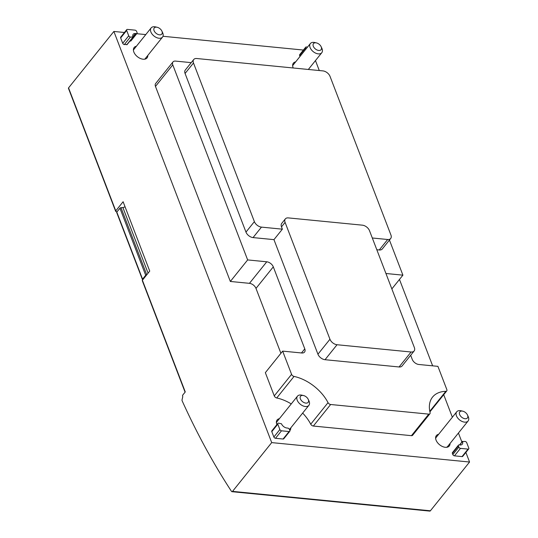 <?xml version="1.0" encoding="UTF-8"?>
<svg xmlns="http://www.w3.org/2000/svg" width="538" height="538" viewBox="0 0 538 538"><rect width="100%" height="100%" fill="white"/><g stroke="black" fill="none" stroke-linecap="round" stroke-linejoin="round"><path stroke-width="0.81" d="M185.079 392.168L142.281 280.668A0.975 0.525 159 0 1 142.395 280.237L185.267 391.933L182.523 395.356A2.441 1.392 -84.4 0 1 182.59 397.515L182.073 399.66A1.217 0.699 -84.4 0 0 182.147 400.83A812.084 464.63 -84.4 0 0 231.488 491.362A1.466 0.834 -84.4 0 0 231.945 491.685A1.466 0.834 -84.4 0 0 232.53 491.376L271.703 442.606L469.56 462.028L465.881 452.431M117.042 211.811A414.576 223.963 -21 0 1 115.959 211.535A0.975 0.525 -21 0 1 115.657 211.306A0.975 0.525 -21 0 1 115.771 210.883L68.555 87.882A0.975 0.525 -21 0 0 68.44 88.306L115.657 211.306M193.72 59.53A6.342 3.914 -141.2 0 0 193.485 62.986L254.38 221.629A6.342 3.914 -141.2 0 0 261.468 227.117L282.369 229.168L273.956 239.639L253.055 237.588A6.342 3.914 -141.2 0 1 245.967 232.1L185.072 73.464A6.342 3.914 -141.2 0 1 185.307 70.001L193.72 59.53A6.342 3.914 -141.2 0 1 196.747 58.514L322.948 70.902A6.342 3.914 -141.2 0 1 330.036 76.389L390.931 235.025A6.342 3.914 -141.2 0 1 390.702 238.489A6.342 3.914 -141.2 0 1 387.669 239.504L372.303 237.991M271.703 442.606L113.874 31.453L68.555 87.882M113.874 31.453L124.433 32.488M136.739 33.699L145.778 34.587M162.994 36.275L303.398 50.054M231.945 491.685L429.808 511.1A1.466 0.834 -84.4 0 0 430.393 510.791L469.56 462.028M136.417 46.241A8.292 5.118 38.8 0 0 134.15 47.505A8.292 5.118 38.8 0 0 137.405 56.692A8.292 5.118 38.8 0 0 147.076 57.896A8.292 5.118 38.8 0 0 147.822 55.407M295.658 61.87A8.292 5.118 38.8 0 0 293.392 63.134A8.292 5.118 38.8 0 0 293.217 67.983M279.383 418.692A8.292 5.118 38.8 0 0 277.117 419.963A8.292 5.118 38.8 0 0 276.868 424.616M289.841 430.575A8.292 5.118 38.8 0 0 290.049 430.346A8.292 5.118 38.8 0 0 290.796 427.858M438.631 434.321A8.292 5.118 38.8 0 0 436.358 435.592A8.292 5.118 38.8 0 0 439.62 444.771A8.292 5.118 38.8 0 0 449.291 445.975A8.292 5.118 38.8 0 0 450.037 443.487M410.676 355.282L412.263 359.411A5.851 3.611 -141.2 0 0 418.806 364.482L437.912 366.351L446.836 389.593A2.441 1.506 -141.2 0 1 446.748 390.924A2.441 1.506 -141.2 0 1 445.834 391.321A35.36 21.823 -141.2 0 0 432.559 397.091A35.36 21.823 -141.2 0 0 430.091 412.666A2.441 1.506 -141.2 0 1 429.916 413.742L412.612 435.282A2.441 1.506 -141.2 0 1 411.449 435.672L313.345 426.042A2.441 1.506 -141.2 0 1 310.735 424.193A35.36 21.823 -141.2 0 0 302.659 413.09M429.916 413.742A2.441 1.506 -141.2 0 1 428.752 414.132L330.648 404.502A2.441 1.506 -141.2 0 1 328.039 402.653A35.36 21.823 -141.2 0 0 294.037 376.425L276.734 397.972A35.36 21.823 -141.2 0 1 291.246 403.924M276.734 397.972A2.441 1.506 -141.2 0 1 274.266 395.901L265.348 372.659L282.652 351.119L301.764 352.989A5.851 3.611 -141.2 0 0 304.562 352.06A5.851 3.611 -141.2 0 0 304.777 348.859L273.297 266.861L255.994 288.408L280.903 353.298M273.297 266.861A5.851 3.611 -141.2 0 0 266.754 261.798L249.45 283.338A5.851 3.611 -141.2 0 1 255.994 288.408M249.45 283.338L230.338 281.461L155.475 86.423A5.367 3.309 -141.2 0 1 155.67 83.498L172.974 61.951A5.367 3.309 -141.2 0 1 175.536 61.097L191.219 62.637M289.767 431.315L283.761 438.793A1.466 0.901 -141.2 0 1 283.062 439.028L275.496 438.288A1.466 0.901 -141.2 0 1 273.862 437.017L271.798 431.658A1.466 0.901 -141.2 0 1 271.851 430.857L277.864 423.372A1.466 0.901 -141.2 0 1 278.563 423.144L281.495 423.796A4.876 3.013 -141.2 0 0 286.949 428.019L287.743 428.1A1.466 0.901 -141.2 0 1 289.377 429.364L289.821 430.514A1.466 0.901 -141.2 0 1 289.767 431.315A1.466 0.901 -141.2 0 1 289.067 431.55L281.502 430.803A1.466 0.901 -141.2 0 1 279.868 429.539L277.81 424.173A1.466 0.901 -141.2 0 1 277.864 423.372M468.733 448.88L462.72 456.358A1.466 0.901 -141.2 0 1 462.021 456.594L454.462 455.847A1.466 0.901 -141.2 0 1 452.821 454.583L452.384 453.433A1.466 0.901 -141.2 0 1 452.438 452.633L458.443 445.155A1.466 0.901 -141.2 0 1 459.143 444.919L459.943 445A4.876 3.013 -141.2 0 0 462.27 444.22A4.876 3.013 -141.2 0 0 462.451 441.557L465.088 441.449A1.466 0.901 -141.2 0 1 466.728 442.713L468.786 448.08A1.466 0.901 -141.2 0 1 468.733 448.88A1.466 0.901 -141.2 0 1 468.033 449.109L460.467 448.369A1.466 0.901 -141.2 0 1 458.833 447.105L458.389 445.955A1.466 0.901 -141.2 0 1 458.443 445.155M127.002 44.466L124.352 44.553A1.466 0.901 -141.2 0 1 122.718 43.289L120.66 37.922A1.466 0.901 -141.2 0 1 120.714 37.122L126.719 29.644A1.466 0.901 -141.2 0 1 127.419 29.408L134.984 30.148A1.466 0.901 -141.2 0 1 136.618 31.419L137.062 32.569A1.466 0.901 -141.2 0 1 137.008 33.369A1.466 0.901 -141.2 0 1 136.309 33.598L135.515 33.524L132.926 36.745M137.008 33.369L131.003 40.848A1.466 0.901 -141.2 0 1 130.304 41.083L129.92 41.043M300.002 56.463L299.626 55.488A1.466 0.901 -141.2 0 1 299.679 54.688L305.685 47.203A1.466 0.901 -141.2 0 1 306.384 46.974L307.534 47.082M461.88 442.021L458.43 433.036M452.364 417.226L443.715 394.697M432.639 365.833L399.472 279.437M319.283 70.539L315.463 60.579M142.395 280.237L149.739 271.091L123.115 201.737L115.771 210.883M306.008 48.985L305.631 48.003A1.466 0.901 -141.2 0 1 305.685 47.203M135.515 33.524A4.876 3.013 -141.2 0 0 133.182 34.297A4.876 3.013 -141.2 0 0 133 36.961L130.364 37.075A1.466 0.901 -141.2 0 1 128.73 35.804L126.665 30.444A1.466 0.901 -141.2 0 1 126.719 29.644M294.037 376.425A2.441 1.506 -141.2 0 1 291.576 374.354L282.652 351.119M266.754 261.798L247.648 259.921L230.338 281.461M247.648 259.921L172.779 64.883A5.367 3.309 -141.2 0 1 172.974 61.951M389.438 240.062L402.908 275.16L391.852 288.919M402.908 275.16L385.934 273.492M414.119 350.998A6.342 3.914 -141.2 0 1 411.093 352.007L337.044 344.737A6.342 3.914 -141.2 0 1 329.955 339.249L285.093 222.382A6.342 3.914 -141.2 0 1 285.322 218.919A6.342 3.914 -141.2 0 1 288.355 217.903L362.404 225.173A6.342 3.914 -141.2 0 1 369.492 230.661L414.354 347.535A6.342 3.914 -141.2 0 1 414.119 350.998L402.101 365.954A6.342 3.914 -141.2 0 1 399.075 366.97L325.026 359.7A6.342 3.914 -141.2 0 1 317.938 354.212L273.956 239.639M390.702 238.489L382.289 248.966A6.342 3.914 -141.2 0 1 379.256 249.975L376.808 249.733M282.369 229.168L281.488 226.868A6.342 3.914 -141.2 0 1 281.717 223.404L285.322 218.919M316.398 42.899L314.757 42.529A7.317 4.512 38.8 0 0 310.372 43.551A7.317 4.512 38.8 0 0 311.341 49.711A7.317 4.512 38.8 0 0 318.281 53.881A7.317 4.512 38.8 0 0 321.785 52.711A7.317 4.512 38.8 0 0 321.832 48.212L321.119 46.692A4.876 3.013 38.8 0 0 316.398 42.899A4.876 3.013 38.8 0 0 313.203 45.965A4.876 3.013 38.8 0 0 318.752 50.464A4.876 3.013 38.8 0 0 321.119 46.692M157.157 27.27L155.516 26.9A7.317 4.512 38.8 0 0 151.131 27.922A7.317 4.512 38.8 0 0 152.099 34.082A7.317 4.512 38.8 0 0 159.04 38.252A7.317 4.512 38.8 0 0 162.537 37.082A7.317 4.512 38.8 0 0 162.59 32.583L161.871 31.063A4.876 3.013 38.8 0 0 157.157 27.27A4.876 3.013 38.8 0 0 153.962 30.343A4.876 3.013 38.8 0 0 159.51 34.835A4.876 3.013 38.8 0 0 161.871 31.063M446.439 447.313A7.317 4.512 38.8 0 0 447.69 446.412L468.114 420.978A7.317 4.512 38.8 0 0 468.168 416.479L467.455 414.953A4.876 3.013 38.8 0 0 462.734 411.16A4.876 3.013 38.8 0 0 459.539 414.233A4.876 3.013 38.8 0 0 465.088 418.732A4.876 3.013 38.8 0 0 467.455 414.953M462.734 411.16L461.093 410.79A7.317 4.512 38.8 0 0 456.708 411.812L436.278 437.246A7.317 4.512 38.8 0 0 435.666 438.658M456.708 411.812A7.317 4.512 38.8 0 0 457.677 417.972A7.317 4.512 38.8 0 0 464.617 422.142A7.317 4.512 38.8 0 0 468.114 420.978M303.493 395.531A4.876 3.013 38.8 0 0 300.298 398.604A4.876 3.013 38.8 0 0 305.84 403.103A4.876 3.013 38.8 0 0 308.207 399.324A4.876 3.013 38.8 0 0 303.493 395.531L301.845 395.161A7.317 4.512 38.8 0 0 297.467 396.183L277.036 421.617A7.317 4.512 38.8 0 0 276.424 423.029M297.467 396.183A7.317 4.512 38.8 0 0 298.435 402.343A7.317 4.512 38.8 0 0 305.376 406.513A7.317 4.512 38.8 0 0 308.873 405.349A7.317 4.512 38.8 0 0 308.926 400.85L308.207 399.324M142.745 279.8A0.975 0.525 -21 0 1 142.442 279.578A0.975 0.525 -21 0 1 142.557 279.148L145.677 275.261A0.975 0.525 -21 0 1 146.733 274.743L146.813 274.736M142.442 279.578L116.699 212.517A0.975 0.525 -21 0 1 116.813 212.093L119.94 208.206A0.975 0.525 -21 0 1 120.996 207.681L122.886 207.513L148.078 273.156M125.018 206.693A2.441 1.318 -21 0 1 122.886 207.513M261.468 227.117L253.055 237.588M232.53 491.376L430.393 510.791M305.631 48.003L299.626 55.488M132.751 37.304L126.746 44.788M130.364 37.075L124.352 44.553M128.73 35.804L122.718 43.289M126.665 30.444L120.66 37.922M136.309 33.598L130.304 41.083M468.033 449.109L462.021 456.594M460.467 448.369L454.462 455.847M458.833 447.105L452.821 454.583M458.389 445.955L452.384 453.433M462.451 441.557L459.708 444.973M289.067 431.55L283.062 439.028M281.502 430.803L275.496 438.288M279.868 429.539L273.862 437.017M277.81 424.173L271.798 431.658M428.752 414.132L411.449 435.672M330.648 404.502L313.345 426.042M328.039 402.653L310.735 424.193M291.576 374.354L274.266 395.901M304.777 348.859L301.482 352.962M172.779 64.883L155.475 86.423M445.834 391.321L429.788 411.294M387.669 239.504L379.256 249.975M254.38 221.629L245.967 232.1M193.485 62.986L185.072 73.464M285.093 222.382L281.488 226.868M411.093 352.007L399.075 366.97M337.044 344.737L325.026 359.7M329.955 339.249L317.938 354.212M119.94 208.206L145.677 275.261M116.813 212.093L142.557 279.148M120.996 207.681L146.733 274.743M132.987 37.23L126.975 44.708M462.472 441.295L459.526 444.96M446.748 390.924L429.909 411.886M308.328 69.469L321.785 52.711M292.645 65.623L310.372 43.551M144.809 59.16L162.537 37.082M133.397 49.994L151.131 27.922M289.444 429.539L308.873 405.349"/></g></svg>
